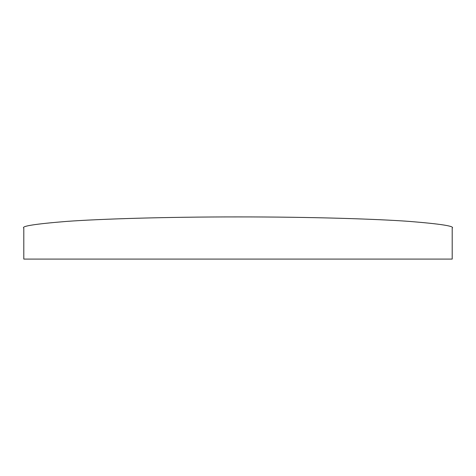 <?xml version="1.0" encoding="UTF-8"?>
<svg xmlns="http://www.w3.org/2000/svg" width="476" height="476" viewBox="0 0 476 476"><rect width="100%" height="100%" fill="white"/><g stroke="black" fill="none" stroke-linecap="round" stroke-linejoin="round"><path stroke-width="0.71" d="M452.2 259.081L23.8 259.081L23.8 228.141C20.944 226.189 35.224 223.946 66.64 221.405C99.508 218.996 165.285 216.872 238 216.919C310.715 216.872 376.492 218.996 409.36 221.405C440.776 223.946 455.056 226.189 452.2 228.141L452.2 259.081"/></g></svg>
